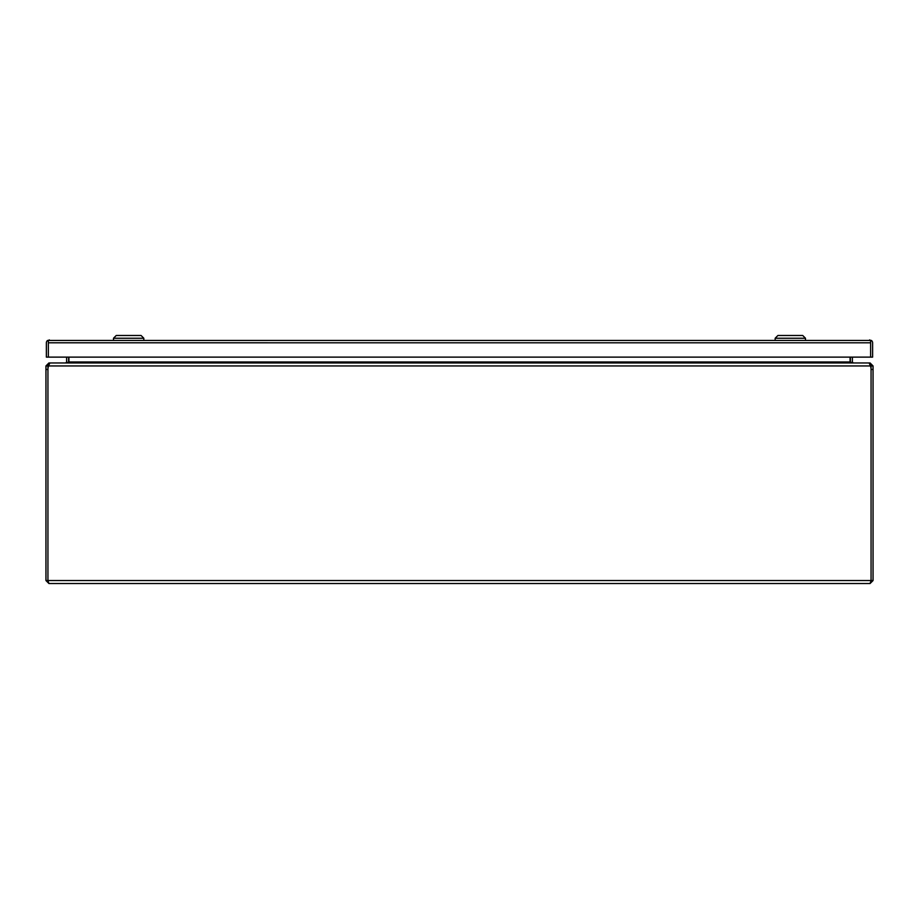<?xml version="1.0" encoding="UTF-8"?>
<svg xmlns="http://www.w3.org/2000/svg" width="919" height="919" viewBox="0 0 919 919"><rect width="100%" height="100%" fill="white"/><g stroke="black" fill="none" stroke-linecap="round" stroke-linejoin="round"><path stroke-width="1.38" d="M49.339 339.892L48.351 340.444L48.351 357.123L46.364 357.123L46.364 342.867A2.975 2.975 0 0 1 47.616 340.444L871.361 340.444A2.975 2.975 0 0 1 872.613 342.867L872.613 357.123L870.626 357.123L870.626 340.444L869.627 339.892M47.616 340.444L48.351 341.466L48.351 357.123L870.626 357.123L870.626 341.466L871.361 340.444M48.351 342.787L870.626 342.798M48.925 364.338L48.925 362.959L45.95 365.946L47.937 365.946L47.937 580.544L48.925 583.519L870.075 583.519L871.063 580.544L871.063 365.946L870.075 364.946M870.075 583.519L873.05 580.544L871.063 580.544L871.063 369.495L873.05 369.495L873.05 365.946L871.063 365.946M48.925 583.519L45.95 580.544L45.95 369.495L47.937 369.495A10.546 10.546 0 0 1 48.558 365.946L49.856 362.959L869.144 362.959L870.442 365.946A10.546 10.546 0 0 1 871.063 369.495L871.063 580.544L47.937 580.544L47.937 369.495M873.05 580.544L873.05 369.495M47.937 580.544L45.95 580.544M45.95 365.946L45.95 369.495M47.937 365.946L48.925 364.946M48.558 365.946L870.442 365.946L870.327 365.371M873.05 365.946L870.075 362.959L870.075 364.338M870.075 362.959L868.421 362.959M850.42 362.396A2.975 2.975 0 0 1 850.385 361.971L850.385 357.123M50.579 362.959L48.925 362.959M68.615 357.123L68.615 361.971A2.975 2.975 0 0 1 68.58 362.396L68.879 362.212M850.73 362.568L852.395 362.189L853.36 362.959M68.925 357.123L68.925 362.189L66.811 362.959M852.189 362.959L850.075 362.189L850.075 357.123M65.64 362.959L66.605 362.189L68.27 362.568M66.627 357.123L66.627 361.971A0.988 0.988 0 0 1 66.605 362.189M852.395 362.189A0.988 0.988 0 0 1 852.372 361.971L852.372 357.123M143.823 339.892L143.823 338.238L113.496 338.238L113.496 339.892M143.823 338.238L141.066 335.481L116.254 335.481L113.496 338.238M805.481 339.892L805.481 338.238L775.154 338.238L775.154 339.892M805.481 338.238L802.724 335.481L777.911 335.481L775.154 338.238M68.925 361.971L850.075 361.971"/></g></svg>
